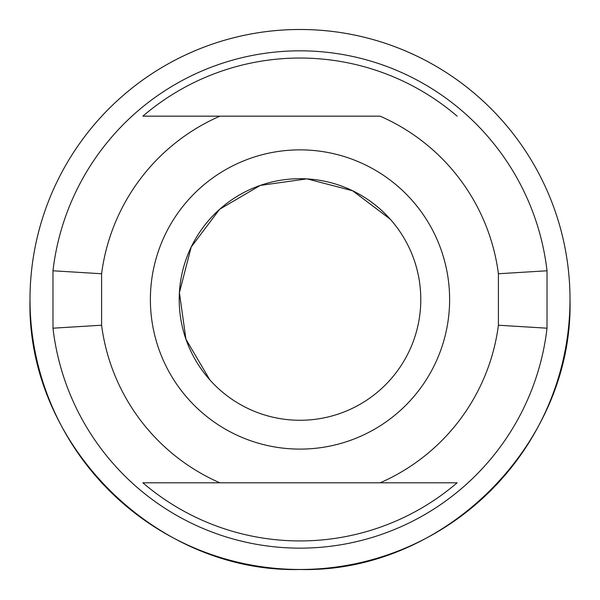 <?xml version="1.0" encoding="UTF-8"?>
<svg xmlns="http://www.w3.org/2000/svg" width="600" height="600" viewBox="0 0 600 600"><rect width="100%" height="100%" fill="white"/><g stroke="black" fill="none" stroke-linecap="round" stroke-linejoin="round"><path stroke-width="0.9" d="M570 299.49C573.72 443.76 444.278 573.202 300 569.49C155.722 573.202 26.28 443.76 30 299.49A270 270 0 0 1 300 29.49A270 270 0 0 1 570 299.49M323.535 30.51A270 270 0 0 0 31.027 275.955A270 270 0 0 0 535.043 432.353A270 270 0 0 0 323.535 30.51M547.02 270.78L547.02 328.192L498.405 325.222L498.405 273.75L547.02 270.78A248.685 248.685 0 0 0 52.98 270.78L101.595 273.75L101.595 325.222L52.98 328.192A248.685 248.685 0 0 0 547.02 328.192M52.98 328.192L52.98 270.78M498.405 325.222A200.062 200.062 0 0 1 380.138 482.805L457.132 482.805A241.44 241.44 0 0 1 142.868 482.805L219.862 482.805A200.062 200.062 0 0 1 101.595 325.222M101.595 273.75A200.062 200.062 0 0 1 219.862 116.167L380.138 116.167A200.062 200.062 0 0 1 498.405 273.75M142.868 116.167L219.862 116.167L142.868 116.167A241.44 241.44 0 0 1 457.132 116.167M219.862 482.805L380.138 482.805M150.382 299.49A149.618 149.618 0 0 0 300 449.107A149.618 149.618 0 0 0 449.618 299.49A149.618 149.618 0 0 0 300 149.865A149.618 149.618 0 0 0 150.382 299.49M457.132 482.805L389.565 482.805M300 178.695A120.788 120.788 0 0 0 209.82 379.845A120.788 120.788 0 0 0 410.22 348.9A120.788 120.788 0 0 0 300 178.695M219.48 209.445L191.183 247.065L179.407 292.65L185.947 339.27L209.82 379.845A120.788 120.788 0 0 0 380.362 389.662A120.788 120.788 0 0 0 390.18 219.127L352.657 190.778L307.147 178.905M306.735 178.882L260.272 185.415L219.795 209.167"/></g></svg>
